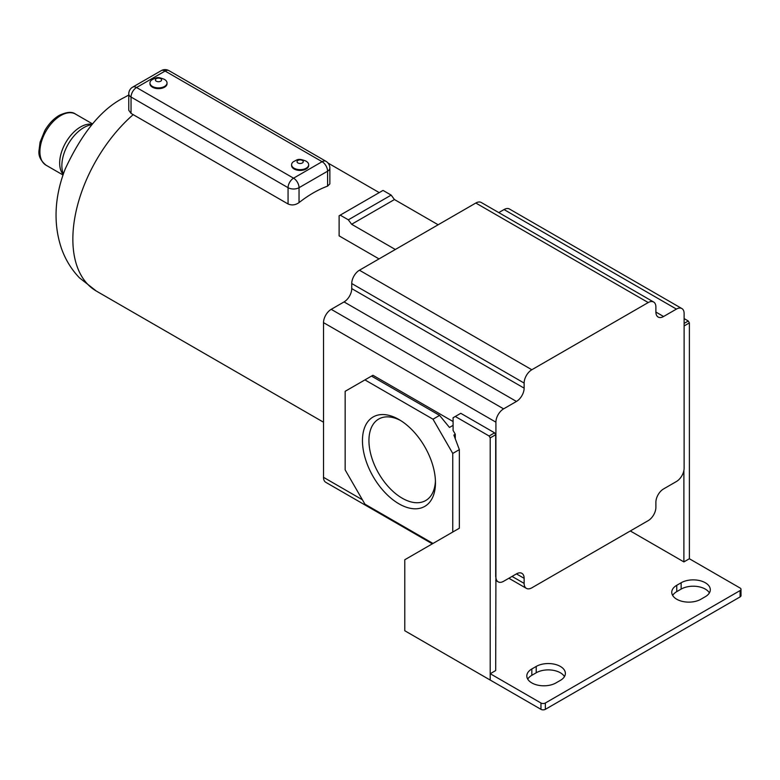 <?xml version="1.0" encoding="UTF-8"?>
<svg xmlns="http://www.w3.org/2000/svg" width="780" height="780" viewBox="0 0 780 780"><rect width="100%" height="100%" fill="white"/><g stroke="black" fill="none" stroke-linecap="round" stroke-linejoin="round"><path stroke-width="1.17" d="M161.197 70.658A7.761 7.761 0 0 1 168.968 70.658A7.761 4.485 120 0 0 165.087 71.048A7.761 4.485 60 0 0 161.197 70.658L132.649 87.145A7.761 4.485 60 0 1 136.539 87.526A7.761 4.485 120 0 0 131.04 97.032L131.04 113.402L288.064 203.98L288.064 187.688L131.04 97.032A7.761 4.485 0 0 1 128.768 93.863L128.768 110.253L131.04 113.402M325.981 161.314A7.761 4.485 120 0 0 322.101 161.694L165.087 71.048L136.539 87.526L293.553 178.181A7.761 4.485 120 0 0 288.064 187.688A7.761 4.485 180 0 0 299.042 187.688L327.59 171.2A7.761 4.485 180 0 0 329.862 168.031A7.761 7.761 0 0 0 325.981 161.314L168.968 70.658M329.862 168.031L329.862 183.885L327.59 186.127L327.59 171.2A7.761 4.485 60 0 0 322.101 161.694L293.553 178.181A7.761 4.485 60 0 1 299.042 187.688L299.042 202.605A113.353 65.442 -60 0 1 313.316 192.884A113.353 65.442 -60 0 1 327.59 186.127M299.042 202.605C295.435 205.111 291.769 205.569 288.064 203.98M379.031 258.911L339.115 235.872L339.115 215.768L383.038 190.418L391.16 195.107L348.338 219.823L340.216 215.134M395.333 249.493L351.634 224.269L394.456 199.543L391.16 195.107M351.634 224.269L348.338 219.823M438.155 224.776L394.456 199.543M495.69 580.408L498.166 581.841A10.871 6.279 120 0 1 495.914 576.859L495.914 422.175A10.871 6.279 120 0 1 503.597 408.866L516.448 401.447L344.058 301.918L331.207 309.338A10.871 6.279 120 0 0 323.524 322.647L323.524 477.331A10.871 6.279 120 0 0 325.777 482.313L432.344 543.835M344.058 301.918A10.871 6.279 120 0 0 351.741 288.61L351.741 283.54A10.871 6.279 120 0 1 359.434 270.221L475.819 203.024A10.871 6.279 120 0 1 481.26 202.488L653.64 302.016A10.871 6.279 120 0 0 648.209 302.552L531.823 369.749A10.871 6.279 120 0 0 524.131 383.068L524.131 388.138L351.741 288.61M498.166 581.841A10.871 6.279 120 0 0 503.597 581.295L516.448 573.885A10.871 6.279 120 0 1 521.879 573.339A10.871 6.279 120 0 1 524.131 578.321L524.131 583.391A10.871 6.279 120 0 0 526.383 588.364A10.871 6.279 120 0 0 531.823 587.827L648.209 520.63A10.871 6.279 120 0 0 655.892 507.322L655.892 502.252A10.871 6.279 120 0 1 663.585 488.933L676.426 481.514A10.871 6.279 120 0 0 684.118 468.205L684.118 313.521A10.871 6.279 120 0 0 681.866 308.548L509.476 209.02A10.871 6.279 120 0 0 504.036 209.557L498.771 212.599M495.914 576.859L495.69 670.556L490.23 673.715L540.959 703.004A3.11 1.794 0 0 0 545.347 703.004L740.093 590.567A3.11 1.794 0 0 0 741 589.3A3.11 1.794 0 0 0 740.093 588.032L689.364 558.743L683.894 561.902L630.308 530.966M683.894 561.902L683.894 470.438M453.863 531.404L404.781 559.748L404.781 630.747L490.201 680.062L490.201 437.902L495.69 434.733L494.598 432.832L460.775 413.302L453.092 417.739L453.092 430.423L455.286 434.226L455.286 438.838M555.974 682.919L560.371 680.384A17.082 9.857 0 0 0 565.373 673.413A17.082 9.857 0 0 0 554.824 664.297A17.082 9.857 0 0 0 536.211 666.432L531.823 668.977A17.082 9.857 0 0 0 526.812 675.948A17.082 9.857 0 0 0 537.361 685.054A17.082 9.857 0 0 0 555.974 682.919M700.918 599.235L705.305 596.7A17.082 9.857 0 0 0 710.307 589.729A17.082 9.857 0 0 0 699.767 580.622A17.082 9.857 0 0 0 681.145 582.758L676.757 585.292A17.082 9.857 0 0 0 671.755 592.264A17.082 9.857 0 0 0 682.295 601.38A17.082 9.857 0 0 0 700.918 599.235M364.923 379.899L345.16 391.306L345.16 469.911L364.923 504.153L432.998 543.455L452.761 532.038L452.761 453.433L432.998 419.201L364.923 379.899L372.938 375.268L453.092 421.541M495.69 576.732L495.69 434.733M516.448 401.447A10.871 6.279 120 0 0 524.131 388.138M681.866 308.548A10.871 6.279 120 0 0 676.426 309.085L663.585 316.505L655.892 312.068A10.871 6.279 120 0 0 658.144 317.041A10.871 6.279 120 0 0 663.585 316.505M655.892 312.068L655.892 306.988A10.871 6.279 120 0 0 653.64 302.016M490.23 673.715L490.23 680.053L540.959 709.342A3.11 1.794 0 0 0 545.347 709.342L740.093 596.905A3.11 1.794 0 0 0 741 595.637L741 589.3M709.4 592.898A17.082 9.857 0 0 0 681.145 589.095L676.757 591.63A17.082 9.857 0 0 0 672.662 595.433M564.466 676.582A17.082 9.857 0 0 0 536.211 672.779L531.823 675.314A17.082 9.857 0 0 0 527.719 679.117M689.383 558.753L689.383 322.901L684.118 325.952M689.383 322.901L688.282 320.999L684.118 323.417M688.282 320.999L684.118 318.591M490.201 437.902L489.109 436L455.286 416.471M453.092 425.353L449.465 427.44L439.589 415.399L371.514 376.096M432.998 419.201L439.589 415.399M452.761 453.433L459.352 449.631L453.863 435.045L455.286 434.226M459.352 449.631L459.352 528.236L452.761 532.038M398.96 503.831A51.626 29.806 -120 0 0 435.464 482.752A51.626 29.806 -120 0 0 398.96 419.523L398.96 419.523A51.626 29.806 -120 0 0 362.456 440.593A51.626 29.806 -120 0 0 398.96 503.831M400.618 420.517A47.034 27.154 -120 0 0 378.69 419.065A47.034 27.154 -120 0 0 371.475 456.758A47.034 27.154 -120 0 0 402.207 498.206A47.034 27.154 -120 0 0 425.724 500.536A47.034 27.154 -120 0 0 435.425 480.811M489.109 436L494.598 432.832M63.385 174.008A31.054 17.93 -60 0 1 83.831 127.589A31.054 17.93 -60 0 1 91.845 124.712M63.209 174.515L62.722 173.872A29.504 17.033 -60 0 1 62.341 149.75A29.504 17.033 -60 0 1 80.535 126.955A29.504 17.033 -60 0 1 91.396 124.205L92.196 124.312M167.008 83.343A8.541 4.933 180 0 1 167.037 83.723A8.541 4.933 180 0 1 161.762 88.276A8.541 4.933 180 0 1 152.451 87.204A8.541 4.933 180 0 1 149.955 83.723A8.541 4.933 180 0 1 149.984 83.343M308.656 165.116A8.541 4.933 180 0 1 308.675 165.496A8.541 4.933 180 0 1 303.41 170.059A8.541 4.933 180 0 1 294.099 168.987A8.541 4.933 180 0 1 291.593 165.496A8.541 4.933 180 0 1 291.623 165.116M306.745 161.616L305.809 161.011C297.482 157.784 297.17 160.144 293.534 161.616A8.541 4.933 0 0 0 291.593 164.736A8.541 4.933 0 0 0 294.099 168.226A8.541 4.933 0 0 0 303.41 169.289A8.541 4.933 0 0 0 308.675 164.736A8.541 4.933 0 0 0 306.745 161.616A8.541 4.933 0 0 0 306.179 161.255M297.94 162.961A3.11 1.794 0 0 0 302.338 162.961A3.11 1.794 0 0 0 302.338 160.426A3.11 1.794 0 0 0 297.94 160.426A3.11 1.794 0 0 0 297.94 162.961M152.451 86.444A8.541 4.933 180 0 1 149.955 82.963A8.541 4.933 180 0 1 151.886 79.833C157.531 76.928 157.872 76.947 164.161 79.238L165.097 79.833A8.541 4.933 180 0 1 167.037 82.963A8.541 4.933 180 0 1 161.762 87.516A8.541 4.933 180 0 1 152.451 86.444M164.531 79.472A8.541 4.933 180 0 1 165.097 79.833M160.69 78.653A3.11 1.794 180 0 1 160.69 81.188A3.11 1.794 180 0 1 156.302 81.188A3.11 1.794 180 0 1 156.302 78.653A3.11 1.794 180 0 1 160.69 78.653M323.524 422.224L96.33 291.057A113.353 65.442 -60 0 1 75.718 212.989A113.353 65.442 -60 0 1 133.243 114.602M362.398 499.775L323.524 477.331M495.914 422.175L323.524 322.647M503.597 408.866L331.207 309.338M524.131 583.391L512.05 576.42M524.131 578.321L516.448 573.885M524.131 383.068L351.741 283.54M531.823 369.749L359.434 270.221M648.209 302.552L475.819 203.024M676.426 309.085L504.036 209.557M531.823 668.977L531.823 675.314M536.211 666.432L536.211 672.779M676.757 585.292L676.757 591.63M681.145 582.758L681.145 589.095M545.347 703.004L545.347 709.342M540.959 703.004L540.959 709.342M740.093 590.567L740.093 596.905M63.043 175.012L46.02 165.184A29.504 17.033 -60 0 1 41.496 141.55A29.504 17.033 -60 0 1 60.772 115.547A29.504 17.033 -60 0 1 75.523 114.085L92.547 123.913M328.058 163.059L379.236 192.611M508.872 578.253L526.383 588.364M96.33 291.057L79.443 277.826C71.545 269.548 65.617 259.935 61.649 248.986C51.148 218.546 57.164 189.355 65.364 168.646C82.378 132.23 102.014 108.508 124.273 97.49L128.768 95.033M46.02 165.184C40.638 160.709 38.298 155.825 39 150.53L40.072 142.194L44.83 130.562C48.75 123.825 53.547 118.774 59.221 115.391C66.661 111.891 72.101 111.452 75.523 114.085M132.649 87.145A7.761 7.761 0 0 0 128.768 93.863M291.593 164.736L291.593 165.496M308.675 164.736L308.675 165.496M149.955 83.723L149.955 82.963M167.037 83.723L167.037 82.963"/></g></svg>
